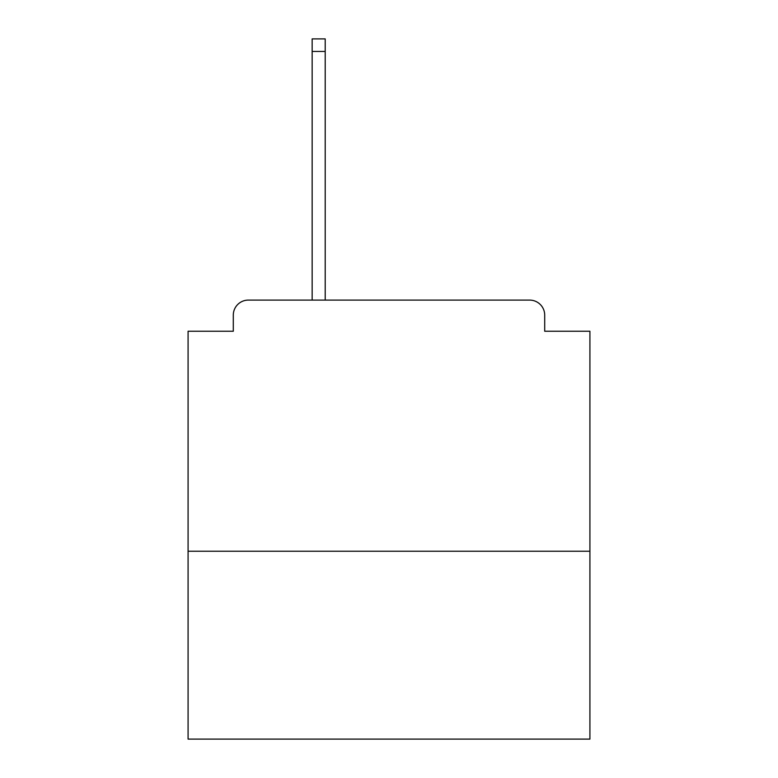 <?xml version="1.0" encoding="UTF-8"?>
<svg xmlns="http://www.w3.org/2000/svg" width="778" height="778" viewBox="0 0 778 778"><rect width="100%" height="100%" fill="white"/><g stroke="black" fill="none" stroke-linecap="round" stroke-linejoin="round"><path stroke-width="1.17" d="M589.918 551.242L589.918 331.234L544.707 331.234L544.707 315.158A15.064 15.064 0 0 0 529.643 300.094L248.357 300.094A15.064 15.064 0 0 0 233.293 315.158L233.293 331.234L188.082 331.234L188.082 739.1L589.918 739.1L589.918 551.242L188.082 551.242M233.293 315.158L233.293 331.234M529.643 300.094L467.354 300.094M310.646 300.094L248.357 300.094M544.707 331.234L544.707 315.158M325.204 51.455L312.153 51.455L312.153 38.9L325.204 38.9L325.204 300.094M312.153 51.455L312.153 300.094"/></g></svg>
